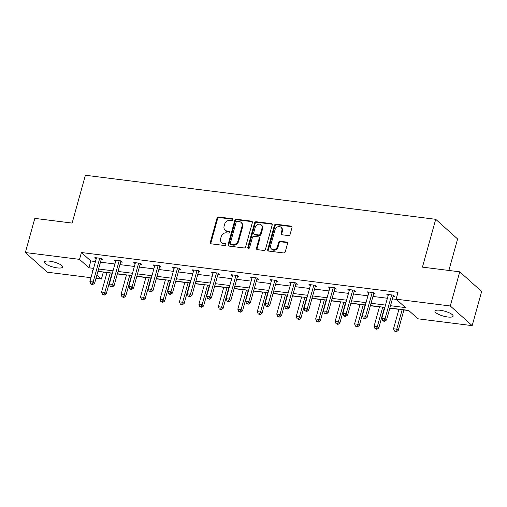 <?xml version="1.0" encoding="UTF-8"?>
<svg xmlns="http://www.w3.org/2000/svg" width="507" height="507" viewBox="0 0 507 507"><rect width="100%" height="100%" fill="white"/><g stroke="black" fill="none" stroke-linecap="round" stroke-linejoin="round"><path stroke-width="0.76" d="M232.827 219.772A1.014 0.856 -48.1 0 0 232.2 218.72L218.663 217.021A1.445 1.223 -48.1 0 0 217.021 218.2L210.323 242.34A1.445 1.223 -48.1 0 0 211.229 243.842L224.759 245.546A1.014 0.856 -48.1 0 0 225.279 243.664L223.53 243.449A4.626 3.917 -48.1 0 1 221.629 242.6A4.626 3.917 -48.1 0 1 220.64 238.645L221.198 236.63A4.626 3.917 -48.1 0 1 226.464 232.852L228.22 233.074A1.014 0.856 -48.1 0 0 228.739 231.192L226.984 230.977A4.626 3.917 -48.1 0 1 225.089 230.127A4.626 3.917 -48.1 0 1 224.1 226.173L224.658 224.157A4.626 3.917 -48.1 0 1 229.925 220.38L231.674 220.602A1.014 0.856 -48.1 0 0 232.827 219.772M232.827 219.252A1.014 0.856 -48.1 0 0 232.783 219.246L219.252 217.541A1.445 1.223 -48.1 0 0 217.604 218.726L210.912 242.866A1.445 1.223 -48.1 0 0 210.975 243.785M225.913 244.197A1.014 0.856 -48.1 0 0 225.862 244.19L224.113 243.968L223.53 243.449M229.373 231.724A1.014 0.856 -48.1 0 0 229.322 231.718L227.573 231.496L226.984 230.977M447.776 316.995A9.424 2.541 15.5 0 1 434.955 311.127A9.424 2.541 15.5 0 1 440.298 310.29A9.424 2.541 15.5 0 1 453.119 316.159A9.424 2.541 15.5 0 1 447.776 316.995M57.228 267.886A9.424 2.541 15.5 0 1 44.413 262.011A9.424 2.541 15.5 0 1 49.756 261.175A9.424 2.541 15.5 0 1 62.57 267.05A9.424 2.541 15.5 0 1 57.228 267.886M288.445 235.578A1.445 1.223 -48.1 0 0 290.093 234.399L291.969 227.624A1.445 1.223 -48.1 0 0 291.069 226.122L276.042 224.233A1.445 1.223 -48.1 0 0 274.395 225.419L267.702 249.558A1.445 1.223 -48.1 0 0 268.602 251.06L283.628 252.949A1.445 1.223 -48.1 0 0 285.276 251.77L287.545 243.588A1.445 1.223 -48.1 0 0 286.645 242.086L280.213 241.275A1.445 1.223 -48.1 0 0 278.565 242.454L277.443 246.516A3.866 3.27 -48.1 0 1 274.864 249.412A3.866 3.27 -48.1 0 1 271.454 248.962A3.866 3.27 -48.1 0 1 270.624 245.654L275.035 229.766A3.866 3.27 -48.1 0 1 277.608 226.863A3.866 3.27 -48.1 0 1 281.024 227.313A3.866 3.27 -48.1 0 1 281.848 230.622L281.112 233.271A1.445 1.223 -48.1 0 0 282.012 234.773L288.445 235.578M90.981 277.697L47.252 272.196L25.35 252.543L34.825 218.384L72.127 223.074L85.385 175.257L435.709 219.309L422.445 267.132L459.748 271.822L450.279 305.981L472.175 325.633L418.009 318.821L408.604 310.379L389.864 308.028M25.35 252.543L79.523 259.356L88.921 267.791L93.567 268.374M390.504 305.715L405.511 307.603L396.106 299.168L398.001 292.336L81.418 252.524L79.523 259.356M396.106 299.168L450.279 305.981M252.359 222.643A1.445 1.223 -48.1 0 0 251.459 221.141L236.433 219.252A1.445 1.223 -48.1 0 0 234.785 220.437L228.093 244.577A1.445 1.223 -48.1 0 0 228.993 246.079L244.019 247.967A1.445 1.223 -48.1 0 0 245.667 246.789L252.359 222.643M256.238 221.743L271.264 223.631A1.445 1.223 -48.1 0 1 272.164 225.133L265.472 249.279A1.445 1.223 -48.1 0 1 263.824 250.458L257.391 249.647A1.445 1.223 -48.1 0 1 256.491 248.145L259.21 238.36A1.445 1.223 -48.1 0 0 258.304 236.858L254.039 236.319A1.445 1.223 -48.1 0 0 252.391 237.498L249.564 247.695A1.014 0.856 -48.1 0 1 247.784 247.467L254.59 222.928A1.445 1.223 -48.1 0 1 256.238 221.743L256.821 222.269L271.847 224.157L271.264 223.631M459.748 271.822L481.65 291.474L472.175 325.633M448.872 270.453L457.612 238.962L435.709 219.309M103.073 271.961L106.971 272.633M111.977 273.267L112.339 273.311M117.345 273.938L126.433 275.079M131.44 275.713L131.801 275.757M136.808 276.385L145.896 277.532M150.902 278.159L151.263 278.204M156.27 278.837L165.358 279.978M170.365 280.605L170.726 280.65M175.733 281.284L184.821 282.424M189.827 283.052L190.188 283.102M195.195 283.73L204.283 284.871M209.29 285.504L209.651 285.549M214.657 286.176L223.745 287.317M228.752 287.951L229.113 287.995M234.12 288.622L243.208 289.77M248.215 290.397L248.576 290.441M253.582 291.069L262.67 292.216M267.677 292.843L268.038 292.888M273.045 293.521L282.133 294.662M287.139 295.289L287.501 295.334M292.507 295.968L301.595 297.108M306.602 297.736L306.963 297.786M311.97 298.414L321.058 299.555M326.064 300.188L326.426 300.233M331.432 300.86L340.52 302.007M345.527 302.635L345.888 302.679M350.895 303.306L359.983 304.454M364.989 305.081L365.351 305.125M370.357 305.759L379.445 306.9M384.452 307.527L384.813 307.572M389.82 308.205L398.908 309.346M403.914 309.973L408.845 310.595M103.314 272.177L101.419 279.008L95.988 278.324M98.573 269.008L113.029 270.827M118.036 271.454L132.492 273.273M137.498 273.9L151.954 275.719M156.961 276.347L171.417 278.166M176.423 278.793L190.879 280.612M195.886 281.246L210.342 283.058M215.348 283.692L229.804 285.511M234.811 286.138L249.267 287.957M254.273 288.584L268.729 290.403M273.729 291.031L288.191 292.85M293.192 293.483L307.654 295.296M312.654 295.93L327.116 297.748M332.117 298.376L346.579 300.195M351.579 300.822L366.041 302.641M371.042 303.268L385.504 305.087M92.927 270.681L92.02 270.567L92.768 271.245M96.919 274.965L101.419 279.008M384.864 307.394L370.402 305.575M365.401 304.948L350.939 303.129M345.939 302.502L331.477 300.683M326.476 300.055L312.014 298.236M307.014 297.609L292.552 295.79M287.551 295.156L273.096 293.338M268.089 292.71L253.633 290.891M248.626 290.264L234.171 288.445M229.164 287.818L214.708 285.999M209.702 285.371L195.246 283.552M190.239 282.919L175.783 281.106M170.777 280.472L156.321 278.654M151.314 278.026L136.858 276.207M131.852 275.58L117.396 273.761M112.389 273.134L97.933 271.315M81.418 252.524L90.816 260.959L95.462 261.542M100.468 262.176L114.924 263.995M119.931 264.622L134.387 266.441M139.393 267.069L153.849 268.887M158.856 269.515L173.312 271.334M178.318 271.961L192.774 273.78M197.781 274.414L212.237 276.226M217.243 276.86L231.699 278.679M236.699 279.306L251.161 281.125M256.162 281.753L270.624 283.571M275.624 284.199L290.086 286.018M295.087 286.651L309.549 288.464M314.549 289.098L329.011 290.917M334.012 291.544L348.474 293.363M353.474 293.99L367.936 295.809M372.937 296.437L387.392 298.255M392.399 298.883L396.347 299.384M90.816 260.959L88.921 267.791M388.153 295.511L386.809 294.307L393.299 295.125L394.757 296.437L393.14 296.227M368.697 293.065L367.347 291.861L373.836 292.678L375.294 293.984L373.678 293.781M349.234 290.619L347.884 289.415L354.374 290.226L355.832 291.538L354.216 291.335M329.772 288.172L328.422 286.968L334.912 287.78L336.375 289.091L334.753 288.889M310.309 285.726L308.966 284.516L315.449 285.333L316.913 286.645L315.291 286.442M290.847 283.28L289.503 282.069L295.987 282.887L297.451 284.199L295.828 283.99M271.384 280.827L270.041 279.623L276.524 280.441L277.988 281.746L276.366 281.543M251.922 278.381L250.578 277.177L257.062 277.994L258.526 279.3L256.903 279.097M232.46 275.935L231.116 274.731L237.599 275.542L239.063 276.854L237.441 276.651M212.997 273.488L211.653 272.278L218.137 273.096L219.601 274.407L217.978 274.205M193.535 271.042L192.191 269.832L198.674 270.649L200.138 271.961L198.516 271.758M174.072 268.59L172.729 267.385L179.212 268.203L180.676 269.515L179.053 269.306M154.61 266.143L153.266 264.939L159.749 265.757L161.213 267.062L159.591 266.859M135.147 263.697L133.804 262.493L140.287 263.304L141.751 264.616L140.128 264.413M115.685 261.251L114.341 260.047L120.824 260.858L122.288 262.17L120.666 261.967M96.222 258.804L94.879 257.594L101.362 258.412L102.826 259.723L101.204 259.521M225.089 230.127L225.672 230.647A4.626 3.917 -48.1 0 0 227.573 231.496M221.629 242.6L222.212 243.119A4.626 3.917 -48.1 0 0 224.113 243.968M252.296 221.73A1.445 1.223 -48.1 0 0 252.042 221.667L237.016 219.778A1.445 1.223 -48.1 0 0 235.368 220.957L228.676 245.103A1.445 1.223 -48.1 0 0 228.746 246.015M237.314 221.305A1.014 0.856 -48.1 0 0 236.161 222.136L230.286 243.322A1.014 0.856 -48.1 0 0 230.913 244.374L232.764 244.608A4.626 3.917 -48.1 0 0 238.03 240.831L242.042 226.344A4.626 3.917 -48.1 0 0 241.059 222.389A4.626 3.917 -48.1 0 0 239.158 221.54L237.314 221.305M230.501 244.19L231.084 244.716A1.014 0.856 -48.1 0 0 231.496 244.9L230.913 244.374M241.059 222.389L241.643 222.915A4.626 3.917 -48.1 0 1 242.625 226.87L238.613 241.351A4.626 3.917 -48.1 0 1 233.347 245.135L231.496 244.9M258.9 237.124L259.483 237.644A1.445 1.223 -48.1 0 1 259.793 238.879L257.074 248.671A1.445 1.223 -48.1 0 0 257.144 249.59M256.821 222.269A1.445 1.223 -48.1 0 0 255.173 223.448L248.367 247.993A1.014 0.856 -48.1 0 0 248.367 248.512M262.024 228.201A3.866 3.27 -48.1 0 0 261.2 224.893A3.866 3.27 -48.1 0 0 257.79 224.443A3.866 3.27 -48.1 0 0 255.211 227.339L253.658 232.941A1.445 1.223 -48.1 0 0 254.558 234.443L258.824 234.975A1.445 1.223 -48.1 0 0 260.471 233.797L262.024 228.201L262.607 228.72A3.866 3.27 -48.1 0 0 261.783 225.419L261.2 224.893M253.969 234.177L254.552 234.703A1.445 1.223 -48.1 0 0 255.141 234.963L254.558 234.443M262.607 228.72L261.054 234.323A1.445 1.223 -48.1 0 1 259.413 235.502L255.141 234.963M281.024 227.313L281.607 227.839A3.866 3.27 -48.1 0 1 282.431 231.148L281.696 233.797A1.445 1.223 -48.1 0 0 281.765 234.709M271.454 248.962L272.037 249.488A3.866 3.27 -48.1 0 0 275.447 249.938A3.866 3.27 -48.1 0 0 278.026 247.036L277.443 246.516M287.475 242.669A1.445 1.223 -48.1 0 0 287.228 242.606L280.796 241.801A1.445 1.223 -48.1 0 0 279.148 242.98L278.026 247.036M291.905 226.711A1.445 1.223 -48.1 0 0 291.652 226.648L276.626 224.759A1.445 1.223 -48.1 0 0 274.978 225.938L268.285 250.078A1.445 1.223 -48.1 0 0 268.349 250.997M107.021 272.455L101.584 292.057L104.829 292.463L106.286 293.775L112.028 273.083M103.802 294.51L102.503 294.345L104.385 295.036L103.802 294.51L104.829 292.463L110.266 272.867M102.503 294.345L101.584 292.057M106.286 293.775L104.385 295.036M99.74 258.209L93.149 281.981L89.904 281.575L96.501 257.803M101.482 258.519L94.613 283.293L93.149 281.981L92.122 284.028L90.823 283.863L91.406 284.389L92.705 284.554L92.122 284.028M92.705 284.554L94.613 283.293M89.904 281.575L90.823 283.863M126.484 274.902L121.046 294.504L124.291 294.909L125.749 296.221L131.49 275.535M123.264 296.956L121.965 296.791L123.847 297.482L123.264 296.956L124.291 294.909L129.729 275.314M121.965 296.791L121.046 294.504M125.749 296.221L123.847 297.482M145.946 277.354L140.509 296.95L143.754 297.356L145.211 298.667L150.953 277.982M142.727 299.403L141.428 299.244L143.31 299.929L142.727 299.403L143.754 297.356L149.191 277.76M141.428 299.244L140.509 296.95M145.211 298.667L143.31 299.929M119.202 260.655L112.611 284.427L109.366 284.021L115.964 260.249M120.945 260.966L114.069 285.739L112.611 284.427L111.584 286.474L110.285 286.316L112.167 287L111.584 286.474M112.167 287L114.069 285.739M109.366 284.021L110.285 286.316M138.665 263.101L132.074 286.88L128.829 286.468L135.426 262.696M140.407 263.412L133.531 288.185L132.074 286.88L131.047 288.927L129.748 288.762L130.331 289.288L131.63 289.446L131.047 288.927M131.63 289.446L133.531 288.185M128.829 286.468L129.748 288.762M165.409 279.801L159.971 299.396L163.216 299.808L164.674 301.114L170.415 280.428M162.189 301.855L160.89 301.69L162.772 302.375L162.189 301.855L163.216 299.808L168.654 280.206M160.89 301.69L159.971 299.396M164.674 301.114L162.772 302.375M158.127 265.548L151.536 289.326L148.291 288.914L154.889 265.142M159.87 265.858L152.994 290.638L151.536 289.326L150.509 291.373L149.21 291.208L149.793 291.734L151.092 291.893L150.509 291.373M151.092 291.893L152.994 290.638M148.291 288.914L149.21 291.208M184.871 282.247L179.434 301.842L182.678 302.254L184.136 303.56L189.878 282.874M181.652 304.301L180.353 304.137L182.235 304.821L181.652 304.301L182.678 302.254L188.116 282.653M180.353 304.137L179.434 301.842M184.136 303.56L182.235 304.821M177.589 268L170.998 291.772L167.754 291.367L174.351 267.588M179.332 268.304L172.456 293.084L170.998 291.772L169.972 293.819L168.673 293.654L169.256 294.18L170.555 294.345L169.972 293.819M170.555 294.345L172.456 293.084M167.754 291.367L168.673 293.654M204.334 284.693L198.896 304.295L202.141 304.701L203.599 306.013L209.34 285.321M201.114 306.748L199.815 306.583L201.697 307.274L201.114 306.748L202.141 304.701L207.578 285.099M199.815 306.583L198.896 304.295M203.599 306.013L201.697 307.274M197.052 270.446L190.461 294.218L187.216 293.813L193.813 270.035M198.795 270.751L191.919 295.53L190.461 294.218L189.434 296.265L188.135 296.101L190.017 296.791L189.434 296.265M190.017 296.791L191.919 295.53M187.216 293.813L188.135 296.101M223.796 287.139L218.359 306.741L221.603 307.147L223.061 308.459L228.803 287.773M220.577 309.194L219.278 309.029L221.16 309.72L220.577 309.194L221.603 307.147L227.041 287.551M219.278 309.029L218.359 306.741M223.061 308.459L221.16 309.72M243.259 289.586L237.821 309.188L241.066 309.593L242.523 310.905L248.265 290.219M240.039 311.64L238.74 311.482L240.622 312.166L240.039 311.64L241.066 309.593L246.503 289.998M238.74 311.482L237.821 309.188M242.523 310.905L240.622 312.166M262.721 292.038L257.283 311.634L260.528 312.039L261.986 313.351L267.728 292.666M259.502 314.087L258.202 313.928L260.085 314.613L259.502 314.087L260.528 312.039L265.966 292.444M258.202 313.928L257.283 311.634M261.986 313.351L260.085 314.613M282.184 294.485L276.746 314.08L279.991 314.492L281.448 315.798L287.19 295.112M278.964 316.539L277.665 316.374L279.547 317.059L278.964 316.539L279.991 314.492L285.428 294.89M277.665 316.374L276.746 314.08M281.448 315.798L279.547 317.059M301.646 296.931L296.208 316.526L299.453 316.938L300.911 318.25L306.653 297.558M298.427 318.985L297.127 318.821L299.01 319.511L298.427 318.985L299.453 316.938L304.891 297.336M297.127 318.821L296.208 316.526M300.911 318.25L299.01 319.511M321.108 299.377L315.671 318.979L318.916 319.385L320.373 320.697L326.109 300.011M317.889 321.432L316.59 321.267L318.472 321.958L317.889 321.432L318.916 319.385L324.347 299.789M316.59 321.267L315.671 318.979M320.373 320.697L318.472 321.958M340.571 301.823L335.133 321.425L338.378 321.831L339.836 323.143L345.571 302.457M337.351 323.878L336.052 323.713L337.935 324.404L337.351 323.878L338.378 321.831L343.809 302.235M336.052 323.713L335.133 321.425M339.836 323.143L337.935 324.404M360.033 304.276L354.596 323.872L357.841 324.277L359.298 325.589L365.034 304.903M356.814 326.324L355.515 326.166L357.397 326.85L356.814 326.324L357.841 324.277L363.272 304.682M355.515 326.166L354.596 323.872M359.298 325.589L357.397 326.85M379.496 306.722L374.058 326.318L377.303 326.73L378.761 328.035L384.496 307.35M376.276 328.777L374.977 328.612L376.859 329.297L376.276 328.777L377.303 326.73L382.734 307.128M374.977 328.612L374.058 326.318M378.761 328.035L376.859 329.297M398.958 309.169L393.521 328.764L396.766 329.176L398.223 330.482L403.959 309.796M395.739 331.223L394.44 331.058L396.322 331.743L395.739 331.223L396.766 329.176L402.197 309.574M394.44 331.058L393.521 328.764M398.223 330.482L396.322 331.743M216.514 272.893L209.923 296.665L206.679 296.259L213.276 272.487M218.257 273.203L211.381 297.977L209.923 296.665L208.897 298.712L207.597 298.553L209.48 299.238L208.897 298.712M209.48 299.238L211.381 297.977M206.679 296.259L207.597 298.553M235.977 275.339L229.386 299.117L226.141 298.705L232.738 274.933M237.72 275.65L230.843 300.423L229.386 299.117L228.359 301.164L227.06 301L227.643 301.519L228.942 301.684L228.359 301.164M228.942 301.684L230.843 300.423M226.141 298.705L227.06 301M255.439 277.785L248.848 301.564L245.603 301.152L252.194 277.38M257.182 278.096L250.306 302.869L248.848 301.564L247.822 303.611L246.522 303.446L247.105 303.972L248.405 304.13L247.822 303.611M248.405 304.13L250.306 302.869M245.603 301.152L246.522 303.446M274.902 280.238L268.311 304.01L265.066 303.604L271.657 279.826M276.645 280.542L269.768 305.322L268.311 304.01L267.284 306.057L265.985 305.892L266.568 306.418L267.867 306.583L267.284 306.057M267.867 306.583L269.768 305.322M265.066 303.604L265.985 305.892M294.364 282.684L287.773 306.456L284.528 306.051L291.119 282.272M296.101 282.988L289.231 307.768L287.773 306.456L286.747 308.503L285.447 308.338L286.03 308.864L287.33 309.029L286.747 308.503M287.33 309.029L289.231 307.768M284.528 306.051L285.447 308.338M313.827 285.13L307.236 308.902L303.991 308.497L310.582 284.725M315.563 285.441L308.693 310.214L307.236 308.902L306.209 310.949L304.91 310.791L306.792 311.475L306.209 310.949M306.792 311.475L308.693 310.214M303.991 308.497L304.91 310.791M333.289 287.577L326.698 311.349L323.453 310.943L330.044 287.171M335.026 287.887L328.156 312.661L326.698 311.349L325.671 313.396L324.372 313.237L326.255 313.922L325.671 313.396M326.255 313.922L328.156 312.661M323.453 310.943L324.372 313.237M352.752 290.023L346.161 313.801L342.916 313.389L349.507 289.617M354.488 290.334L347.618 315.107L346.161 313.801L345.134 315.848L343.835 315.684L344.418 316.21L345.717 316.368L345.134 315.848M345.717 316.368L347.618 315.107M342.916 313.389L343.835 315.684M372.214 292.476L365.623 316.248L362.378 315.836L368.969 292.064M373.951 292.78L367.081 317.559L365.623 316.248L364.596 318.295L363.297 318.13L363.88 318.656L365.179 318.821L364.596 318.295M365.179 318.821L367.081 317.559M362.378 315.836L363.297 318.13M391.677 294.922L385.086 318.694L381.841 318.288L388.432 294.51M393.413 295.226L386.543 320.006L385.086 318.694L384.059 320.741L382.76 320.576L383.343 321.102L384.642 321.267L384.059 320.741M384.642 321.267L386.543 320.006M381.841 318.288L382.76 320.576M232.783 219.246L232.2 218.72M225.862 244.19L225.279 243.664M229.322 231.718L228.739 231.192M210.912 242.866L210.323 242.34M217.604 218.726L217.021 218.2M219.252 217.541L218.663 217.021M228.676 245.103L228.093 244.577M235.368 220.957L234.785 220.437M237.016 219.778L236.433 219.252M252.042 221.667L251.459 221.141M233.347 245.135L232.764 244.608M238.613 241.351L238.03 240.831M242.625 226.87L242.042 226.344M257.074 248.671L256.491 248.145M259.793 238.879L259.21 238.36M248.367 247.993L247.784 247.467M255.173 223.448L254.59 222.928M259.413 235.502L258.824 234.975M261.054 234.323L260.471 233.797M281.696 233.797L281.112 233.271M282.431 231.148L281.848 230.622M279.148 242.98L278.565 242.454M280.796 241.801L280.213 241.275M287.228 242.606L286.645 242.086M268.285 250.078L267.702 249.558M274.978 225.938L274.395 225.419M276.626 224.759L276.042 224.233M291.652 226.648L291.069 226.122"/></g></svg>
